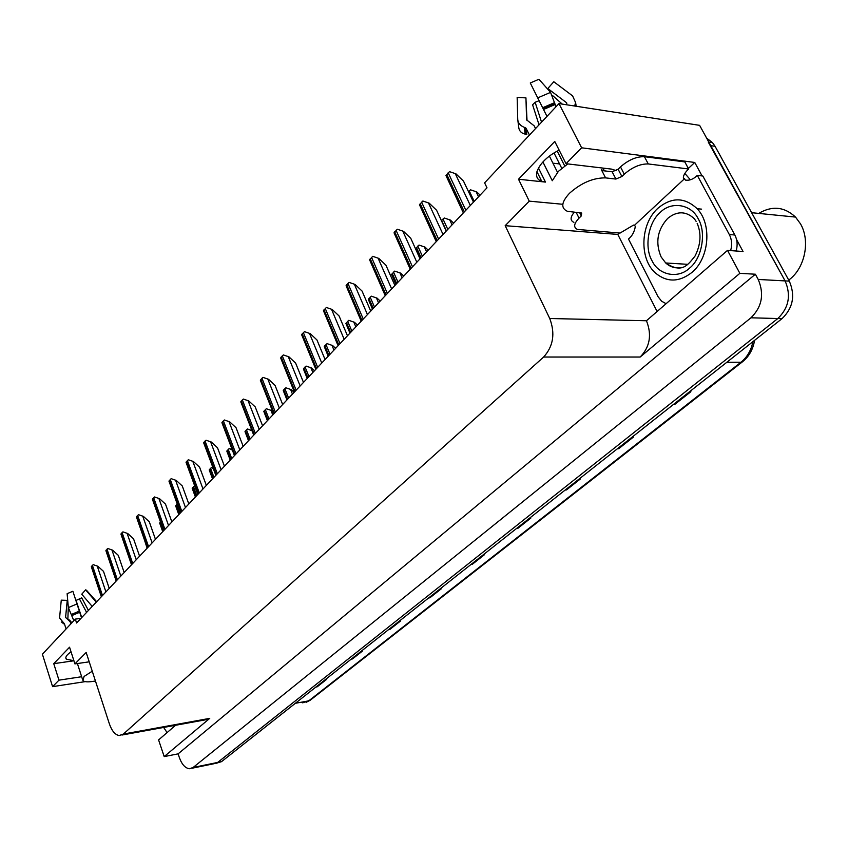 <?xml version="1.0" encoding="UTF-8"?>
<svg xmlns="http://www.w3.org/2000/svg" width="848" height="848" viewBox="0 0 848 848"><rect width="100%" height="100%" fill="white"/><g stroke="black" fill="none" stroke-linecap="round" stroke-linejoin="round"><path stroke-width="1.27" d="M616.263 170.607L611.397 169.091L566.019 163.706L581.633 147.806L558.97 103.594L699.611 125.345L785.1 280.9C791.258 295.316 788.831 307.866 777.817 318.53L217.65 762.447L214.003 763.719L217.65 762.447L777.817 318.53C788.831 307.866 791.258 295.316 785.1 280.9L708.228 141.987M73.882 660.687L66.345 659.225C64.936 657.401 66.504 654.953 71.052 651.868M656.924 311.121L617.789 234.419L619.305 232.999M688.343 168.455L694.756 162.456L702.059 175.928M736.562 239.528L743.06 251.517L727.51 250.383L646.452 320.756C652.027 334.843 649.928 346.938 640.166 357.029L739.859 273.332L727.51 250.383M175.621 725.252L158.587 739.912L164.194 756.596L209.742 718.362L205.364 719.835L121.964 735.036M178.101 753.861L755.377 274.222L758.218 279.458C764.408 294.139 761.992 306.923 750.957 317.799L193.143 767.461L189.539 768.744C185.32 768.256 181.938 764.567 179.394 757.667L178.101 753.861L164.194 756.596M80.91 618.415L75.324 619.104L42.4 654.2L52.587 686.647L85.213 681.633M581.633 147.806L694.756 162.456M739.859 273.332L755.377 274.222M559.553 163.94L552.928 163.166M542.911 161.979L552.281 180.741L558.429 171.317L567.778 163.918M558.97 103.594L484.611 182.85L486.996 187.821L76.585 622.994L75.324 619.104M89.21 661.832L74.921 663.899L86.167 652.451L109.381 723.885C111.83 730.902 115.095 734.781 119.165 735.545L123.373 734.061L543.632 357.029C553.331 346.313 555.366 333.465 549.737 318.498L505.175 225.685L617.789 234.419M505.175 225.685L529.258 201.146L562.818 204.283M52.587 686.647L58.968 680.16L81.652 676.725M566.019 163.706L554.762 141.457L518.51 179.235L529.258 201.146M74.921 663.899L69.557 647.204L53.753 663.666L58.968 680.16M53.753 663.666L73.914 660.783M559.171 150.181C539.71 159.403 529.894 177.603 541.702 181.239L545.476 182.087L538.438 167.957M518.51 179.235L545.476 182.087M673.736 404.231L674.828 404.358L690.887 391.681L689.583 391.712M673.524 404.401L674.828 404.358M617.588 448.603L618.68 448.698L633.583 436.932L632.279 437.006M617.376 448.783L618.68 448.698M565.415 489.847L566.496 489.911L580.361 478.972L579.057 479.067M565.192 490.027L566.496 489.911M516.792 528.283L517.863 528.325L530.795 518.107L529.491 518.234M516.57 528.452L517.863 528.325M316.145 686.859L317.163 686.816L326.597 679.375L325.346 679.587M315.922 687.039L317.163 686.816M351.464 658.949L352.492 658.917L362.499 651.02L361.237 651.222M351.242 659.129L352.492 658.917M388.956 629.311L390.006 629.301L400.638 620.895L399.366 621.086M388.734 629.492L390.006 629.301M428.855 597.776L429.904 597.787L441.236 588.841L439.953 589.01M428.622 597.957L429.904 597.787M471.371 564.174L472.442 564.196L484.526 554.645L483.233 554.804M471.149 564.355L472.442 564.196M706.649 138.15L712.5 142.612L715.055 146.291L789.308 281.133C795.456 295.507 793.028 308.004 782.026 318.647L221.519 761.652L216.357 763.242M470.534 189.825L476.788 191.955L470.534 189.825L468.509 191.659M476.788 191.955L480.106 195.135M449.493 171.646L455.948 173.84L449.493 171.646L445.963 175.547L463.358 212.901M473.491 202.153L463.485 181.08L455.948 173.84M444.257 217.989L450.394 220.077L444.257 217.989L441.426 220.713M450.394 220.077L453.648 223.183M419.007 245.061L425.018 247.107L419.007 245.061L415.785 248.506L420.216 258.64M425.018 247.107L428.219 250.149M394.712 271.106L400.606 273.12L394.712 271.106L391.606 274.423L395.91 284.419M400.606 273.12L403.754 276.098M422.866 201.018L429.183 203.17L422.866 201.018L419.474 204.76L436.254 241.627M446.228 231.059L436.582 210.24L429.183 203.17M397.299 229.225L403.489 231.334L397.299 229.225L394.034 232.818L410.241 269.219M420.057 258.81L410.75 238.256L403.489 231.334M372.728 256.329L378.791 258.396L372.728 256.329L369.59 259.785L385.246 295.719M394.903 285.469L385.925 265.17L378.791 258.396M349.09 282.395L355.036 284.43L349.09 282.395L346.079 285.723L361.216 321.201M370.735 311.11L362.054 291.055L355.036 284.43M92.262 671.224L84.09 676.439L82.892 680.594C84.334 681.898 87.524 682.184 92.453 681.463L95.442 681.008M70.85 623.874L70.193 621.817L65.582 617.386L67.246 600.352L61.268 600.151L59.561 617.991L64.406 623.757L66.08 628.962M81.546 617.747L72.875 591.257L81.503 617.789M73.84 620.694L68.349 607.592L67.13 593.685L72.875 591.257M68.932 619.676L71.91 622.75M87.641 591.406L85.606 589.848L81.758 594.215L92.199 606.437M81.726 617.545L76.066 600.384L79.447 598.953L86.591 612.383M67.246 600.352L67.766 600.946M68.296 607.073L67.882 618.786M76.066 600.384L80.401 598.476M88.425 610.443L81.715 597.819L79.447 598.953M96.259 602.144L85.606 589.848M167.088 732.608L163.643 727.436M605.61 171.01L601.433 169.833L601.815 170.565L612.139 171.773L618.107 169.229L621.891 176.501L615.902 179.055L605.589 177.889C593.282 177.73 581.24 182.861 569.474 193.291C561.334 202.163 560.645 208.173 567.407 211.311L581.675 213.039L581.304 215.933L579.725 212.795M535.544 128.557L534.198 125.854L526.597 119.865L525.951 97.88L517.153 97.446L517.736 119.43C518.054 123.087 520.269 125.737 524.361 127.37L526.036 128.207L529.459 135.044M554.041 153.011L561.747 168.286M546.971 116.377L530.276 82.977L538.957 79.256L550.553 92.379L556.034 106.721M557.507 172.292L549.409 156.149M564.726 165.975L557.242 151.167M548.221 89.74L547.808 88.521L566.591 102.746L566.305 104.728M526.025 100.361L527.032 120.511M562.245 104.092L552.461 95.453M541.543 122.165L535.141 102.269L538.893 100.806M517.153 97.446L517.259 101.453M574.679 106.021L575.58 102.576L572.633 95.93L553.808 81.747L547.808 88.521M535.141 102.269L532.586 104.77L539.042 124.826M526.725 134.546L525.156 134.111C521.191 133.242 519.018 130.815 518.658 126.829L517.736 119.43M573.905 222.346C570.079 220.607 570.174 217.258 574.202 212.307M618.107 169.229L620.482 166.897C628.485 159.89 636.456 156.488 644.427 156.689L684.802 161.904L688.629 168.985C684.728 172.738 683 175.928 683.446 178.546L684.559 178.684L634.601 225.176L633.488 225.091L620.068 233.062L577.446 229.426C573.269 227.434 573.81 223.671 579.046 218.127L581.304 215.933M621.891 176.501L624.276 174.179C632.311 167.194 640.304 163.781 648.264 163.95L688.629 168.985M736.149 251.008C737.781 245.22 737.347 239.889 734.845 234.991L702.844 176.024L697.289 175.356C693.643 179.129 689.647 180.709 685.322 180.094L684.559 178.684M734.845 234.991L729.322 234.536C731.824 239.443 732.259 244.796 730.626 250.616M665.754 303.52L661.525 301.146L657.974 296.567L628.485 239.019C632.099 236.073 634.368 231.917 635.311 226.564L634.601 225.176M684.845 173.427L690.357 179.787M686.435 180.221L685.322 180.094M729.322 234.536L697.289 175.356M651.911 260.559C644.173 247.192 648.285 222.536 660.094 212.519C671.075 201.093 690.95 203.944 698.137 218.625L698.307 218.943C706.564 232.596 701.953 258.375 689.657 268.053C678.156 279.193 658.769 275.218 652.08 260.877L651.911 260.559M658.016 208.173C671.68 196.927 684.728 197.107 697.141 208.714C712.214 224.116 709.246 258.439 691.809 272.526C679.142 282.289 667.09 282.511 655.652 273.183C639.032 259.085 640.24 223.766 658.016 208.173M788.735 280.094L789.689 279.342C805.091 267.459 810.423 240.599 800.47 223.808L795.519 217.077C784.368 206.711 772.104 205.481 758.748 213.41M371.318 296.175L377.106 298.157L371.318 296.175L368.329 299.376L372.495 309.234M377.106 298.157L380.19 301.072M348.782 320.332L354.453 322.282L348.782 320.332L345.899 323.417L349.948 333.147M354.453 322.282L357.496 325.144M327.052 343.631L332.628 345.539L327.052 343.631L324.275 346.599L328.197 356.202M332.628 345.539L335.617 348.337M326.353 307.474L332.183 309.478L326.353 307.474L323.448 310.686L338.098 345.719M347.468 335.776L339.083 315.965L332.183 309.478M304.443 331.642L310.167 333.603L304.443 331.642L301.644 334.727L315.827 369.325M325.07 359.531L316.951 339.953L310.167 333.603M283.338 354.93L288.956 356.849L283.338 354.93L280.635 357.898L294.373 392.073M303.478 382.416L295.623 363.082L288.956 356.849M306.086 366.092L311.566 367.968L306.086 366.092L303.414 368.965L307.22 378.452M311.566 367.968L314.513 370.724M285.85 387.79L291.235 389.635L285.85 387.79L283.264 390.557L286.974 399.917M291.235 389.635L294.129 392.327M266.314 408.736L271.593 410.549L266.314 408.736L263.813 411.418L267.406 420.661M271.593 410.549L272.738 411.609M248.506 440.716L244.998 431.579L247.415 428.982L252.026 430.795M251.888 430.445L247.415 428.982M230.221 460.104L226.808 451.072L229.151 448.571L232.373 450.15M232.066 449.323L229.151 448.571M262.975 377.381L268.498 379.279L262.975 377.381L260.368 380.254L273.681 414.004M282.66 404.485L275.049 385.384L268.498 379.279M243.323 399.058L248.75 400.913L243.323 399.058L240.811 401.825L253.722 435.172M262.583 425.781L255.206 406.902L248.75 400.913M224.349 419.983L229.681 421.816L224.349 419.983L221.922 422.664L234.451 455.609M243.185 446.345L236.03 427.689L229.681 421.816M206.022 440.207L211.258 442.009L206.022 440.207L203.668 442.794L215.837 475.346M224.455 466.209L217.512 447.776L211.258 442.009M188.298 459.754L193.439 461.524L188.298 459.754L186.03 462.255L197.838 494.426M206.35 485.406L199.598 467.195L193.439 461.524M212.519 478.855L209.212 469.94L211.481 467.513L213.304 468.573M212.943 467.619L211.481 467.513M195.4 497.023L192.167 488.204L194.807 486.148M178.801 514.609L175.663 505.896L177.232 504.009M162.731 531.664L159.668 523.046L160.473 521.933M147.139 548.19L144.266 539.37M171.148 478.664L176.214 480.413L171.148 478.664L168.953 481.081L180.433 512.881M188.828 503.977L182.278 485.968L176.214 480.413M154.559 496.97L159.541 498.688L154.559 496.97L152.428 499.313L163.6 530.742M171.89 521.955L165.519 504.147L159.541 498.688M138.489 514.694L143.386 516.379L138.489 514.694L136.433 516.962L147.287 548.031M155.47 539.349L149.28 521.753L143.386 516.379M122.918 531.866L127.741 533.53L122.918 531.866L120.925 534.06L131.493 564.779M139.581 556.203L133.549 538.809L127.741 533.53M107.823 548.508L112.583 550.151L107.823 548.508L105.894 550.638L116.187 581.007M124.168 572.548L118.296 555.345L112.583 550.151M93.195 564.651L97.87 566.273L93.195 564.651L91.319 566.718L101.347 596.748M109.233 588.385L103.509 571.372L97.87 566.273M193.143 767.461L221.519 761.652M750.957 317.799L782.026 318.647M758.218 279.458L789.308 281.133M543.632 357.029L640.166 357.029M123.373 734.061L209.742 718.362M549.737 318.498L646.452 320.756M754.572 340.334C753.066 349.312 749.091 356.425 742.647 361.661L740.982 362.234C747.152 357.252 751.137 350.372 752.95 341.627M302.694 702.833L310.421 700.077L742.435 361.831M295.348 703.299L308.736 700.861L740.982 362.234L726.8 362.287M715.055 146.291L710.783 145.676M483.699 554.74L471.721 564.206M440.409 588.947L429.205 597.808M399.821 621.022L389.306 629.333M361.693 651.147L351.803 658.96M325.791 679.513L316.484 686.869M529.958 518.192L517.142 528.315M579.523 479.035L565.775 489.9M632.746 436.974L617.959 448.666M690.049 391.702L674.096 404.305M478.537 196.8L476.205 191.892M474.212 201.379L469.23 190.895M470.333 205.492L455.334 173.776M465.838 210.262L448.168 172.759M464.344 211.852L446.705 174.381M452.058 224.868L449.8 220.024M447.808 229.384L443.006 219.017M446.408 230.868L441.607 220.501M426.608 251.856L424.435 247.075M422.431 256.297L417.788 246.047M421.085 257.718L416.442 247.489M402.132 277.815L400.023 273.088M398.009 282.183L393.525 272.06M396.716 283.561L392.232 273.448M443.038 234.44L428.569 203.117M438.617 239.125L421.583 202.089M437.176 240.662L420.173 203.647M416.824 262.233L402.874 231.292M412.488 266.834L396.048 230.253M411.1 268.307L394.702 231.748M391.649 288.924L378.187 258.364M387.388 293.45L371.519 257.326M386.052 294.86L370.216 258.757M367.449 314.587L354.443 284.398M363.251 319.039L347.924 283.359M361.969 320.396L346.673 284.737M79.701 612.267L72.133 615.457M70.193 621.817L71.688 622.983M65.582 617.312L65.911 617.863M81.62 617.206L82.256 616.994M76.956 603.956L68.349 607.592M96.471 601.91L95.941 601.741M79.32 611.111L71.412 614.45M63.346 623.132L64.639 624.478M79.542 611.8L71.9 615.033M64.088 623.418L64.522 624.096M526.036 128.207L526.788 134.662M605.589 177.889L601.815 170.565M554.942 104.59L543.473 109.498M566.856 103.286L566.591 102.746M550.553 92.379L537.484 97.976M554.55 102.661L542.561 107.791M524.361 127.37L525.156 134.111M554.73 103.88L543.123 108.841M525.506 127.762L526.269 134.291M576.216 212.488L579.046 218.127M624.276 174.179L620.482 166.897M648.264 163.95L644.427 156.689M615.902 179.055L612.139 171.773M681.813 267.459C675.782 268.71 670.408 267.226 665.712 262.975L661.133 256.944C655.144 242.719 657.317 229.882 667.662 218.434C676.969 210.876 685.841 210.961 694.289 218.678L696.123 221.36M378.558 302.81L376.523 298.136M374.509 307.103L370.163 297.107M373.258 308.428L368.922 298.432M355.853 326.883L353.881 322.272M351.867 331.112L347.659 321.233M350.659 332.395L346.472 322.516M333.964 350.097L332.056 345.528M330.031 354.263L325.971 344.5M328.876 355.492L324.816 345.73M344.171 339.274L331.589 309.456M340.037 343.652L325.219 308.407M338.797 344.966L324.01 309.743M321.752 363.05L309.573 333.593M317.682 367.354L303.34 332.543M316.495 368.615L302.185 333.826M300.15 385.946L288.362 356.849M296.143 390.197L282.267 355.8M294.998 391.405L281.144 357.029M312.848 372.484L310.993 367.979M308.979 376.586L305.036 366.94M307.856 377.773L303.923 368.127M292.465 394.097L290.673 389.645M288.649 398.136L284.833 388.607M287.567 399.281L283.751 389.751M272.78 414.969L271.031 410.57M269.017 418.954L265.318 409.531M267.979 420.057L264.279 410.644M250.043 439.073L246.45 429.756M249.036 440.144L245.443 430.826M231.705 458.524L228.207 449.313M230.73 459.563L227.232 450.352M279.321 408.026L267.904 379.279M275.377 412.213L261.937 378.229M274.275 413.379L260.855 379.416M259.234 429.332L248.167 400.934M255.354 433.455L242.316 399.874M254.283 434.579L241.277 401.019M239.836 449.896L229.098 421.838M236.009 453.956L223.374 420.778M234.981 455.047L222.367 421.891M221.105 469.771L210.686 442.031M217.332 473.756L205.057 440.971M216.335 474.816L204.092 442.052M202.99 488.967L192.878 461.556M199.28 492.9L187.366 460.496M198.315 493.928L186.422 461.535M213.95 477.35L210.558 468.244M213.007 478.346L209.615 469.251M196.768 495.561L193.471 486.561M195.856 496.536L192.56 487.536M180.126 513.21L176.914 504.306M179.235 514.153L176.034 505.26M163.145 531.219L160.018 522.421M185.479 507.539L175.653 480.445M181.822 511.418L170.247 479.385M180.889 512.404L169.335 480.392M168.529 525.506L158.979 498.719M164.925 529.332L153.668 497.67M164.024 530.286L152.788 498.645M152.121 542.9L142.835 516.421M148.57 546.674L137.62 515.372M147.7 547.596L136.772 516.315M136.231 559.754L127.189 533.572M132.723 563.475L122.08 532.533M131.885 564.365L121.243 533.445M120.829 576.078L112.031 550.204M117.374 579.756L107.007 549.154M116.558 580.615L106.201 550.045M105.905 591.915L97.329 566.326M102.491 595.54L92.39 565.287M101.696 596.377L91.605 566.146M66.345 659.225L65.826 657.592M191.86 768.267L214.003 763.719M541.702 181.239L536.932 171.625M310.177 700.268L306.096 702.345M712.5 142.612L708.801 142.072M82.426 679.121L77.401 663.549M70.002 620.248L70.946 623.768M86.337 590.123L96.661 601.72M61.544 622.05L63.854 623.895M604.136 170.406L602.939 168.084M575.58 102.576L576.205 106.254M701.603 209.149L697.141 208.714M697.173 223.374C701.54 233.645 700.819 244.553 695.01 256.096C688.057 264.534 682.386 274.158 665.712 262.975L687.792 264.332M751.625 212.7L795.519 217.077"/></g></svg>
